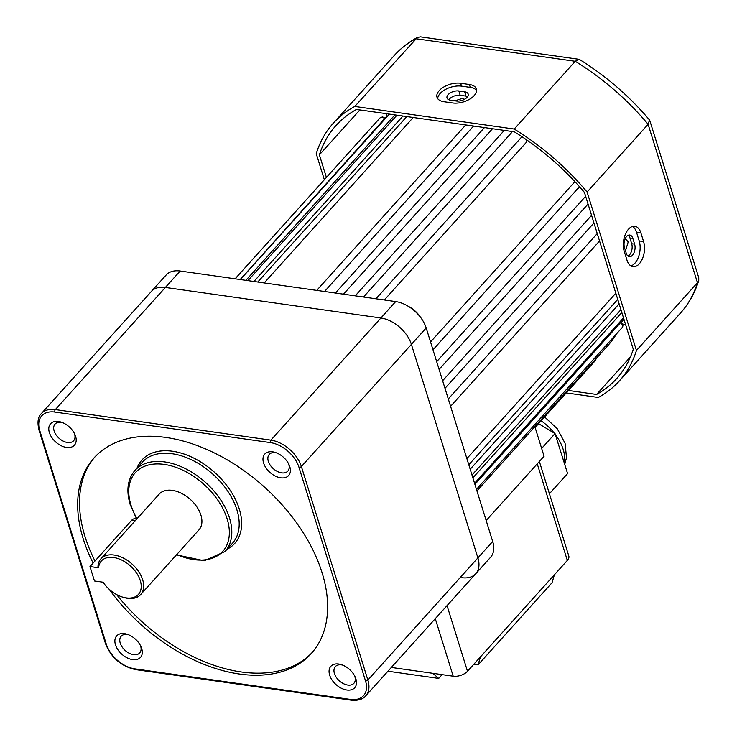 <?xml version="1.0" encoding="UTF-8"?>
<svg xmlns="http://www.w3.org/2000/svg" width="737" height="737" viewBox="0 0 737 737"><rect width="100%" height="100%" fill="white"/><g stroke="black" fill="none" stroke-linecap="round" stroke-linejoin="round"><path stroke-width="1.11" d="M454.95 100.831L462.44 98.38L464.531 99.292M624.856 239.553L625.953 239.414L628.228 241.856L625.501 250.838M621.005 322.419C622.995 323.902 623.428 325.57 622.304 327.421A3.565 2.257 -138 0 0 620.434 322.806L620.978 322.898M575.929 182.767A3.565 2.257 -138 0 0 575.302 182.619A3.565 2.257 -138 0 0 573.856 182.868L576.002 182.297M384.834 117.975A160.426 101.393 42 0 1 387.026 116.704M384.769 118.491L240.198 279.535M394.921 114.898L245.9 280.346M402.955 116.031L253.933 281.479M413.227 117.487L264.205 282.934M526.946 140.094L526.633 142.001L384.346 299.968M511.791 131.462L511.496 132.706L363.507 297.011M492.509 128.726L343.488 294.174M461.786 577.688A28.522 18.029 -138 0 0 475.789 573.69L490.584 557.264A28.522 18.029 -138 0 0 492.694 541.483L426.189 327.965A28.522 18.029 -138 0 0 395.695 301.58L180.16 271.023A28.522 18.029 -138 0 0 166.157 275.021L41.346 413.586A28.522 18.029 42 0 1 55.349 409.588L270.884 440.136A28.522 18.029 42 0 1 301.378 466.53L367.883 680.048A28.522 18.029 42 0 1 365.773 695.829L475.789 573.69A28.522 18.029 -138 0 0 477.898 557.909L411.393 344.382A28.522 18.029 -138 0 0 380.9 317.997L165.364 287.448A28.522 18.029 -138 0 0 151.361 291.437A28.522 18.029 -138 0 1 165.364 287.448L180.16 271.023M534.85 426.622L544.081 456.24L486.171 520.534M622.995 318.467A160.426 101.393 42 0 1 621.558 322.834M616.362 334.027A160.426 101.393 42 0 1 608.44 344.916L476.94 490.906M595.855 358.891A3.565 2.257 42 0 1 595.496 360.448L535.117 427.478M473.578 126.045L324.547 291.493M573.856 182.868L430.546 341.968M585.712 196.512A3.565 2.257 -138 0 0 585.353 196.613L436.682 361.664M591.581 215.37L442.624 380.743M597.256 233.574L448.299 398.947M615.819 293.197L466.871 458.571M619.135 303.847L470.188 469.22M621.835 312.479L472.878 477.852M620.434 322.806L474.904 484.375M408.307 306.316A21.391 13.524 42 0 1 420.726 317.573M624.488 247.595A8.024 4.533 -81.9 0 1 626.625 236.485A8.024 4.533 -81.9 0 1 629.776 235.039A8.024 4.533 -81.9 0 1 632.816 238.364L634.612 244.131A8.024 4.533 -81.9 0 1 634.041 252.68A8.024 4.533 -81.9 0 1 629.324 256.688A8.024 4.533 -81.9 0 1 626.284 253.371L624.488 247.595M628.523 229.17A16.039 9.065 98.1 0 0 624.248 251.391L626.947 260.05A16.039 9.065 98.1 0 0 633.019 266.693A16.039 9.065 98.1 0 0 642.452 258.678A16.039 9.065 98.1 0 0 643.585 241.57L640.895 232.92A16.039 9.065 98.1 0 0 634.824 226.268A16.039 9.065 98.1 0 0 628.523 229.17M448.124 94.658A8.024 4.256 -17.3 0 0 447.018 97.975A8.024 4.256 -17.3 0 0 450.519 100.204L456.341 101.033A8.024 4.256 -17.3 0 0 464.789 99.145A8.024 4.256 -17.3 0 0 468.161 94.023A8.024 4.256 -17.3 0 0 464.66 91.793L458.838 90.964A8.024 4.256 -17.3 0 0 448.124 94.658M467.654 96.556A8.024 4.256 -17.3 0 0 466.014 96.123L460.183 95.294A8.024 4.256 -17.3 0 0 449.469 98.988A8.024 4.256 -17.3 0 0 448.87 99.771M439.215 90.633A16.039 8.512 -17.3 0 0 437.004 97.266A16.039 8.512 -17.3 0 0 443.996 101.734L452.739 102.968A16.039 8.512 -17.3 0 0 469.626 99.2A16.039 8.512 -17.3 0 0 476.378 88.965A16.039 8.512 -17.3 0 0 469.377 84.497L460.643 83.253A16.039 8.512 -17.3 0 0 439.215 90.633M437.695 98.629A16.039 8.512 162.7 0 1 440.109 93.525A16.039 8.512 162.7 0 1 461.537 86.137L470.28 87.381A16.039 8.512 162.7 0 1 476.581 90.476M568.448 390.472L596.592 394.461A188.948 119.422 -138 0 0 616.731 378.523A188.948 119.422 -138 0 0 633.286 349.274L584.432 192.421A188.948 119.422 -138 0 0 514.325 131.822L356.478 109.445A188.948 119.422 -138 0 0 335.943 125.603A188.948 119.422 -138 0 0 319.388 154.853L359.859 109.924M319.388 154.853L326.417 177.442M596.592 394.461L630.485 356.837M566.246 392.922L598.297 397.464A192.514 121.679 -138 0 0 619.384 380.909A192.514 121.679 -138 0 0 636.446 350.48L587.103 192.044L648.118 124.304L649.509 119.984C629.26 96.077 605.952 75.929 579.577 59.54L578.877 59.292L575.238 61.3L415.806 38.702A192.514 121.679 -138 0 0 394.313 55.478C400.882 48.2 408.584 42.175 417.428 37.412L354.783 106.45A192.514 121.679 -138 0 0 333.29 123.217A192.514 121.679 -138 0 0 316.228 153.646L324.354 179.736M587.103 192.044A192.514 121.679 -138 0 0 514.214 129.049L575.238 61.3A192.514 121.679 -138 0 1 648.118 124.304L697.469 282.741L698.75 280.548L698.75 277.711L649.785 120.49M514.214 129.049L354.783 106.45M636.446 350.48L697.469 282.741A192.514 121.679 -138 0 1 680.398 313.17L619.384 380.909M578.877 59.292L420.56 36.85L417.428 37.412M627.924 256.052A8.024 4.533 98.1 0 0 631.692 243.717L629.895 237.95A8.024 4.533 98.1 0 0 628.256 235.26M630.9 265.91A16.039 9.065 98.1 0 0 639.219 240.953L636.519 232.302A16.039 9.065 98.1 0 0 632.567 226.443M480.432 656.907L554.39 574.796L552.041 582.737L478.083 664.848L480.432 656.907L467.488 671.278A10.696 5.675 162.7 0 1 453.2 676.197L435.281 618.665M539.364 461.482L568.807 556.011A10.696 5.675 162.7 0 1 567.333 560.424L554.39 574.796M391.356 667.436L453.2 676.197M473.817 664.249L478.083 664.848M432.812 673.314L438.708 678.409L442.117 674.631M438.708 678.409L387.948 671.214M549.415 493.753L567.591 473.569L555.025 433.568L538.572 423.646M541.649 448.428L555.025 433.568M97.975 566.541A26.735 16.896 42 0 1 100.951 558.775A26.735 16.896 42 0 1 123.309 558.038A26.735 16.896 42 0 1 142.665 579.77A26.735 16.896 42 0 1 140.684 594.566A26.735 16.896 42 0 1 123.088 597.265L122.02 596.924A24.957 15.772 -138 0 0 141.209 585.583A24.957 15.772 -138 0 0 120.122 559.346A24.957 15.772 -138 0 0 98.601 567.785L97.975 566.541M140.684 594.566L198.935 529.903A26.735 16.896 -138 0 0 200.906 515.108A26.735 16.896 -138 0 0 181.551 493.375A26.735 16.896 -138 0 0 159.192 494.112L100.951 558.775M75.598 436.313A16.039 10.143 42 0 1 66.542 447.442A16.039 10.143 42 0 1 49.388 432.601A16.039 10.143 42 0 1 61.134 422.098A16.039 10.143 42 0 1 74.925 434.526A16.039 10.143 42 0 1 75.598 436.313M62.276 422.513A12.474 7.886 -138 0 0 55.072 424.051A12.474 7.886 -138 0 0 54.151 430.961A12.474 7.886 -138 0 0 63.179 441.104A12.474 7.886 -138 0 0 73.617 440.754A12.474 7.886 -138 0 0 74.538 433.853A12.474 7.886 -138 0 0 74.4 433.43M289.798 466.678A16.039 10.143 42 0 1 280.733 477.806A16.039 10.143 42 0 1 263.579 462.965A16.039 10.143 42 0 1 275.325 452.463A16.039 10.143 42 0 1 289.125 464.89A16.039 10.143 42 0 1 289.798 466.678M276.476 452.877A12.474 7.886 -138 0 0 269.263 454.416A12.474 7.886 -138 0 0 268.342 461.325A12.474 7.886 -138 0 0 277.379 471.459A12.474 7.886 -138 0 0 287.808 471.118A12.474 7.886 -138 0 0 288.729 464.209A12.474 7.886 -138 0 0 288.591 463.785M355.888 678.869A16.039 10.143 42 0 1 346.823 689.998A16.039 10.143 42 0 1 329.669 675.156A16.039 10.143 42 0 1 341.415 664.654A16.039 10.143 42 0 1 355.216 677.082A16.039 10.143 42 0 1 355.888 678.869M342.567 665.069A12.474 7.886 -138 0 0 335.353 666.607A12.474 7.886 -138 0 0 334.432 673.517A12.474 7.886 -138 0 0 343.47 683.65A12.474 7.886 -138 0 0 353.898 683.31A12.474 7.886 -138 0 0 354.819 676.4A12.474 7.886 -138 0 0 354.681 675.976M141.688 648.505A16.039 10.143 42 0 1 132.632 659.633A16.039 10.143 42 0 1 115.479 644.792A16.039 10.143 42 0 1 127.225 634.29A16.039 10.143 42 0 1 141.016 646.717A16.039 10.143 42 0 1 141.688 648.505M128.367 634.704A12.474 7.886 -138 0 0 121.163 636.243A12.474 7.886 -138 0 0 120.242 643.152A12.474 7.886 -138 0 0 129.27 653.286A12.474 7.886 -138 0 0 139.708 652.945A12.474 7.886 -138 0 0 140.629 646.045A12.474 7.886 -138 0 0 140.491 645.621M109.14 589.241A146.166 92.383 -138 0 0 311.244 653.562A146.166 92.383 -138 0 0 322.06 572.658A146.166 92.383 -138 0 0 216.245 453.881A146.166 92.383 -138 0 0 94.032 457.907A146.166 92.383 -138 0 0 83.217 538.802A146.166 92.383 -138 0 0 93.129 563.068M94.962 456.894A146.166 92.383 -138 0 0 85.068 536.757A146.166 92.383 -138 0 0 94.981 561.014M116.575 594.566A146.166 92.383 -138 0 0 312.156 652.521M475.789 573.69A28.522 18.029 -138 0 0 477.898 557.909L411.393 344.382A28.522 18.029 -138 0 0 380.9 317.997L165.364 287.448L55.349 409.588A1.778 1.004 98.1 0 0 54.879 412.057A26.735 16.896 -138 0 0 39.77 430.601L106.275 644.12A26.735 16.896 -138 0 0 134.862 668.855L350.397 699.413A26.735 16.896 -138 0 0 365.506 680.868L299.001 467.35A26.735 16.896 -138 0 0 270.415 442.605L54.879 412.057M136.778 519.005L135.083 518.765A8.908 5.039 98.1 0 0 131.582 520.377L89.978 566.56L94.474 580.986L103.097 582.212A24.957 15.772 -138 0 0 122.02 596.924M89.978 566.56L98.601 567.785M522.653 137.174A3.565 2.257 -138 0 0 521.05 137.69L522.293 136.935M384.852 118.933A3.565 2.257 -138 0 0 381.959 117.229A3.565 2.257 -138 0 0 380.209 117.727L382.66 116.907L385.202 118.353M578.499 188.175A3.565 2.257 -138 0 0 578.849 187.889A3.565 2.257 -138 0 0 579.227 186.406M526.633 142.001A3.565 2.257 -138 0 0 526.19 139.569M511.496 132.706A3.565 2.257 -138 0 0 511.386 131.407M365.506 680.868A1.778 0.949 162.7 0 0 367.883 680.048L492.694 541.483M299.001 467.35A1.778 0.949 162.7 0 0 301.378 466.53L426.189 327.965M270.415 442.605A1.778 1.004 98.1 0 1 270.884 440.136L395.695 301.58M621.964 321.7A155.083 98.021 -138 0 0 623.889 319.103M387.1 116.621L386.179 113.655M625.575 324.492L622.544 324.059M470.28 87.381L469.377 84.497M461.537 86.137L460.643 83.253M466.014 96.123L464.66 91.793M460.183 95.294L458.838 90.964M639.219 240.953L643.585 241.57M636.519 232.302L640.895 232.92M631.692 243.717L634.612 244.131M629.895 237.95L632.816 238.364M447.037 605.621L467.488 671.278M567.333 560.424L537.245 463.831M564.293 463.057A40.461 25.574 -138 0 0 563.114 449.202A40.461 25.574 -138 0 0 555.293 434.415M554.298 433.135A40.461 25.574 -138 0 0 541.151 420.781M137.018 468.133A62.387 39.429 42 0 1 187.742 455.392A62.387 39.429 42 0 1 239.276 508.972A62.387 39.429 42 0 1 227.079 549.258M232.413 543.335A60.609 38.306 -138 0 0 236.899 509.792A60.609 38.306 -138 0 0 193.03 460.542A60.609 38.306 -138 0 0 142.352 462.21L134.954 470.418A60.609 38.306 42 0 1 185.632 468.75A60.609 38.306 42 0 1 229.502 518A60.609 38.306 42 0 1 225.025 551.543L232.413 543.335M176.769 554.51A58.822 37.182 -138 0 0 227.125 518.82A58.822 37.182 -138 0 0 164.231 464.402A58.822 37.182 -138 0 0 131.002 505.195A58.822 37.182 -138 0 0 137.036 518.719M39.77 430.601A1.778 0.949 162.7 0 1 38.997 430.104C37.154 422.246 37.937 416.737 41.346 413.586M106.275 644.12A1.778 0.949 162.7 0 1 105.502 643.622L38.997 430.104M134.862 668.855A1.778 1.004 98.1 0 0 135.534 669.601C121.135 666.303 111.121 657.644 105.502 643.622M350.397 699.413A1.778 1.004 98.1 0 0 351.07 700.15L135.534 669.601M131.582 520.377L135.092 520.875M599.559 240.971L450.602 406.345M593.948 222.97L444.991 388.344M588.052 204.048L439.105 369.421M579.457 186.664L432.997 349.817M465.756 124.931L316.735 290.387M380.209 117.727L235.112 278.816M389.366 114.106L240.345 279.553M396.948 115.184L247.927 280.631M406.787 116.575L257.766 282.022M484.458 127.584L335.427 293.031M504.283 130.394L355.252 295.841M521.05 137.69L375.953 298.78M617.753 299.388L468.796 464.761M620.95 309.66L471.993 475.033M623.511 317.887L474.554 483.26M622.304 327.421L476.452 489.35M623.907 319.139L621.954 321.728M333.29 123.217L394.313 55.478M698.75 280.548C694.871 292.976 688.754 303.847 680.398 313.17M544.615 416.939L557.236 428.685L565.086 443.305L566.504 457.631L564.717 464.411M134.954 470.418C127.584 479.142 126.009 490.575 130.228 504.698L136.649 518.986M351.07 700.15C357.896 700.813 362.797 699.376 365.773 695.829M176.438 554.869L204.25 560.774L225.025 551.543"/></g></svg>
